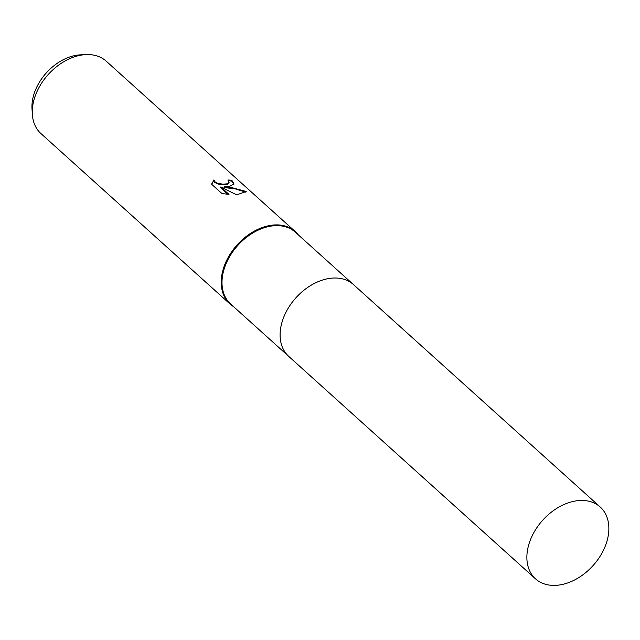 <?xml version="1.0" encoding="UTF-8"?>
<svg xmlns="http://www.w3.org/2000/svg" width="640" height="640" viewBox="0 0 640 640"><rect width="100%" height="100%" fill="white"/><g stroke="black" fill="none" stroke-linecap="round" stroke-linejoin="round"><path stroke-width="0.96" d="M353.128 284.288L295.352 232.208A48.336 33.88 132 0 0 273.136 225.832A48.336 33.88 132 0 0 228.696 258.272A48.336 33.88 132 0 0 230.624 304.008L288.4 356.088M331.24 278.216A48.336 33.88 132 0 0 286.8 310.656A48.336 33.88 132 0 0 288.728 356.384A48.336 33.88 132 0 1 281.368 324.568A48.336 33.88 132 0 1 312.728 284.312A48.336 33.88 132 0 1 353.456 284.576L600.232 507.024A48.336 33.88 132 0 0 559.504 506.76A48.336 33.88 132 0 0 528.144 547.008A48.336 33.88 132 0 0 535.496 578.832A48.336 33.88 132 0 0 576.224 579.096A48.336 33.88 132 0 0 607.584 538.848A48.336 33.88 132 0 0 600.232 507.024M298.208 234.776A48.744 34.168 132 0 0 295.192 231.512A48.744 34.168 132 0 0 272.792 225.088A48.744 34.168 132 0 0 227.976 257.8A48.744 34.168 132 0 0 229.92 303.928A48.744 34.168 132 0 0 233.48 306.584M229.752 186.288L224.168 186.8L230.968 187.392L246.192 191.504L238.536 194.208L235.752 194.4L220.744 186.968L229 194.416L221.92 193.528L211.728 184.344L213.864 179.944L215 181.808L217.088 183.088L222.904 184.224L227.016 183.824L229.12 182.328L227.888 179.992A48.744 34.168 -48 0 1 231.904 180.368L234.008 183.984L229.752 186.288M295.192 231.512L106.248 61.192A48.744 34.168 132 0 0 86.088 54.6A48.744 34.168 132 0 0 83.84 54.768A48.744 34.168 132 0 0 32.336 114.232A48.744 34.168 132 0 0 40.968 133.6L229.92 303.928M86.088 54.6L80.576 54.84A44.056 30.88 132 0 0 78.552 54.992A44.056 30.88 132 0 0 32 108.736L32.336 114.232M245.912 192.208L235.296 188.896L223.992 187.52L224.168 186.8M227.96 194.352L220.568 187.696L220.744 186.968M233.872 184.328L231.728 181.096A47.936 33.6 132 0 0 228.608 180.752M229.128 182.328L227.68 184.248L225.544 184.792L219.696 184.616L214.824 182.536L213.688 180.664L211.816 183.664M213.688 180.664L213.864 179.944M231.728 181.096L231.904 180.368M535.496 578.832L288.728 356.392"/></g></svg>
